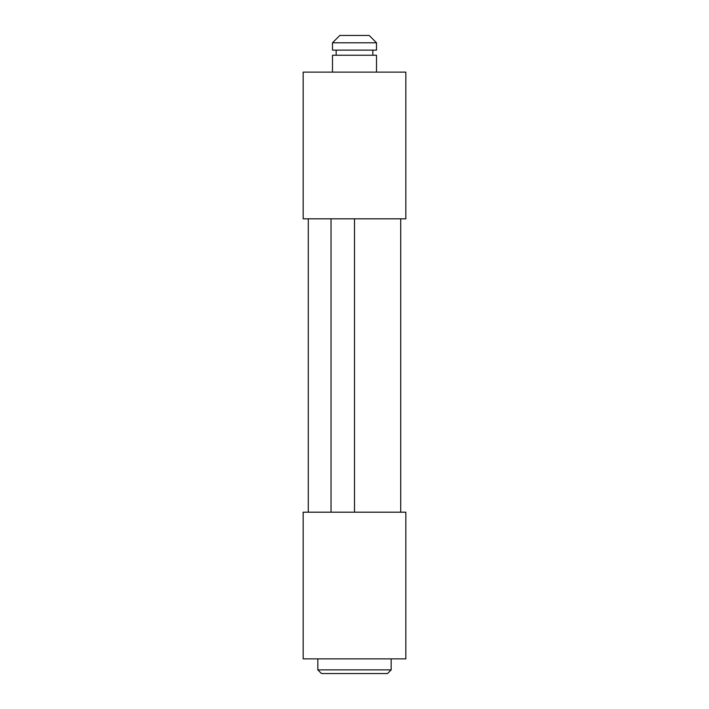 <?xml version="1.0" encoding="UTF-8"?>
<svg xmlns="http://www.w3.org/2000/svg" width="709" height="709" viewBox="0 0 709 709"><rect width="100%" height="100%" fill="white"/><g stroke="black" fill="none" stroke-linecap="round" stroke-linejoin="round"><path stroke-width="1.06" d="M317.827 669.881L321.496 673.55L387.504 673.55L391.173 669.881L317.827 669.881L391.173 669.881L391.173 658.883L391.173 669.881L387.504 673.55L321.496 673.55L317.827 669.881L317.827 658.883L317.827 669.881M376.506 72.123L376.506 55.249L332.494 55.249L332.494 72.123L332.494 55.249L376.506 55.249L376.506 72.123M372.837 55.249L372.837 50.117L372.837 55.249M336.163 50.117L336.163 55.249L336.163 50.117M376.506 50.117L376.506 42.788L332.494 42.788L332.494 50.117L376.506 50.117L332.494 50.117L332.494 42.788L376.506 42.788L369.167 35.45L339.833 35.45L332.494 42.788L339.833 35.45L369.167 35.45L376.506 42.788L376.506 50.117M400.709 512.19L400.709 218.815L400.709 512.19M308.291 512.19L308.291 218.815L308.291 512.19M354.5 512.19L331.032 512.19L331.032 218.815L354.5 218.815L331.032 218.815L331.032 512.19L303.16 512.19L303.16 658.883L405.84 658.883L405.84 512.19L354.5 512.19L354.5 218.815L354.5 512.19L303.16 512.19L303.16 658.883L405.84 658.883L405.84 512.19L354.5 512.19M303.16 72.123L303.16 218.815L331.032 218.815L303.16 218.815L303.16 72.123L405.84 72.123L303.16 72.123M405.84 218.815L405.84 72.123L405.84 218.815L354.5 218.815L405.84 218.815"/></g></svg>
